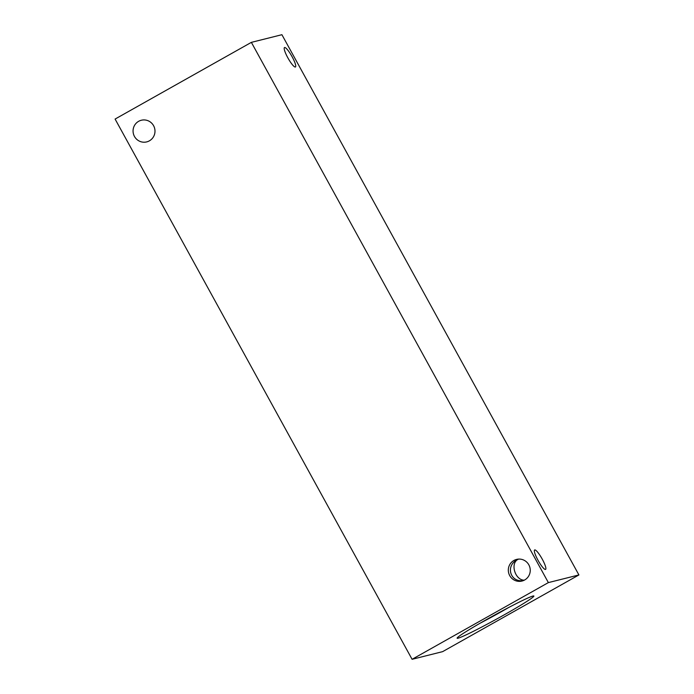 <?xml version="1.0" encoding="UTF-8"?>
<svg xmlns="http://www.w3.org/2000/svg" width="694" height="694" viewBox="0 0 694 694"><rect width="100%" height="100%" fill="white"/><g stroke="black" fill="none" stroke-linecap="round" stroke-linejoin="round"><path stroke-width="1.04" d="M487.101 619.23A43.791 2.238 151.2 0 0 457.12 638.09A43.791 2.238 151.2 0 0 496.583 619.083A43.791 2.238 151.2 0 0 533.773 595.955A43.791 2.238 151.2 0 0 487.101 619.23M479.996 623.273A39.853 2.039 151.2 0 0 509.006 607.328M578.909 574.944L281.911 34.7L251.367 42.36L115.091 119.056L412.089 659.3L442.633 651.64L578.909 574.944L548.364 582.604L412.089 659.3M524.629 579.993A11.147 10.931 75.9 0 1 508.659 572.897A11.147 10.931 75.9 0 1 516.544 559.416A11.147 10.931 75.9 0 1 524.629 579.993M149.375 140.839A11.147 10.931 75.9 0 1 133.404 133.742A11.147 10.931 75.9 0 1 141.29 120.262A11.147 10.931 75.9 0 1 149.375 140.839M548.364 582.604L251.367 42.36M545.475 569.444A11.147 2.125 -119.4 0 1 538.119 560.483A11.147 2.125 -119.4 0 1 534.64 549.969A11.147 2.125 -119.4 0 1 541.971 558.644A11.147 2.125 -119.4 0 1 545.579 569.41A11.147 2.125 -119.4 0 1 545.475 569.444M295.332 67.023A11.147 2.125 -119.4 0 1 287.975 58.062A11.147 2.125 -119.4 0 1 284.497 47.548A11.147 2.125 -119.4 0 1 291.827 56.223A11.147 2.125 -119.4 0 1 295.436 66.988A11.147 2.125 -119.4 0 1 295.332 67.023M518.583 559.112L517.108 559.841C505.215 565.896 510.359 582.769 523.441 580.566M518.401 559.121L517.715 559.52C510.047 563.875 515.321 580.349 524.317 580.158"/></g></svg>
